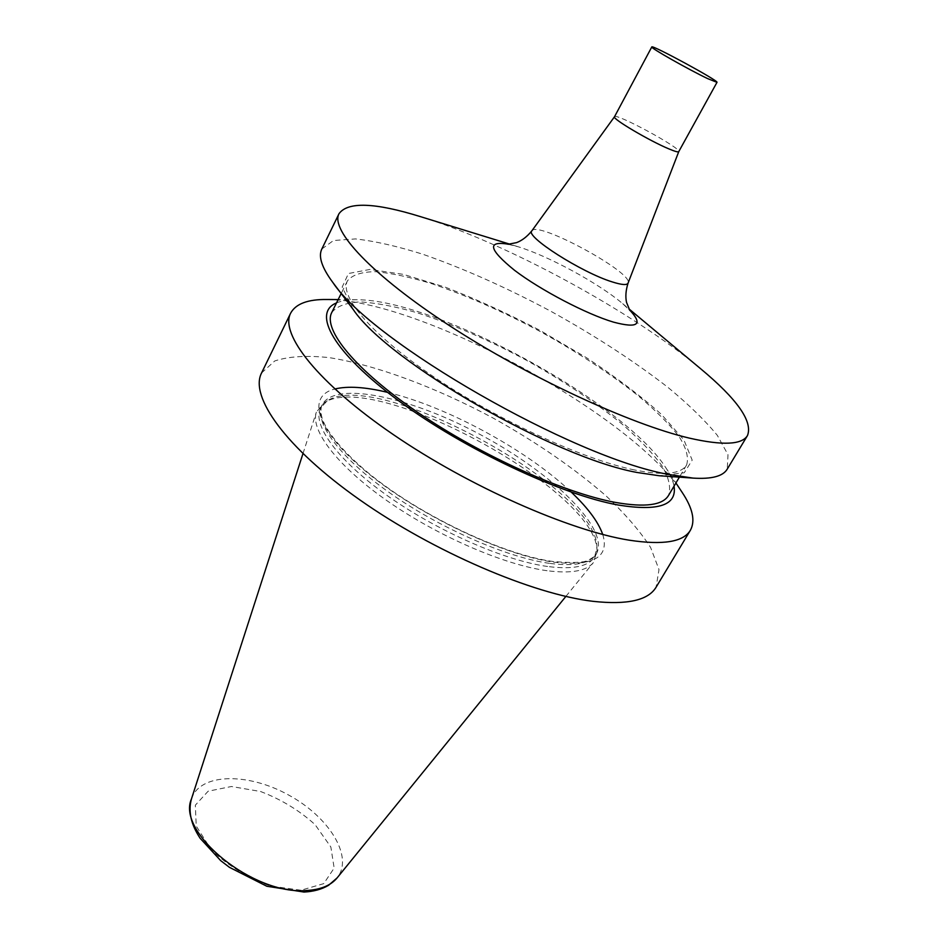 <?xml version="1.0" encoding="UTF-8"?>
<svg xmlns="http://www.w3.org/2000/svg" width="939" height="939" viewBox="0 0 939 939"><rect width="100%" height="100%" fill="white"/><g stroke="black" fill="none" stroke-linecap="round" stroke-linejoin="round"><path stroke-width="0.7" stroke-dasharray="4.7 3.52" d="M547.061 570.712C504.466 564.973 438.102 536.357 387.842 501.297C337.488 466.214 310.175 430.226 316.337 412.221L324.096 402.796C374.145 369.203 597.943 490.721 597.028 550.982L593.354 562.625C586.406 571.065 570.971 573.752 547.061 570.712M547.59 566.487C504.607 560.595 437.128 531.075 387.197 495.557C337.136 460.028 311.818 424.44 320.61 407.819L327.265 400.859C376.398 367.806 597.885 488.069 596.922 547.273L594.716 556.651C588.859 566.463 573.154 569.75 547.59 566.487M261.558 372.983L274.74 360.963C288.696 356.362 306.807 355.247 329.037 357.606C376.046 365.001 435.614 387.314 492.646 417.796C535.805 441.8 573.447 467.681 605.561 495.44C624.904 513.598 639.905 530.922 650.586 547.425L659.002 569.597L656.091 587.204M327.03 299.494C420.085 299.506 631.372 414.228 682.066 492.259M336.526 302.91C341.737 300.715 348.545 299.658 356.961 299.752C435.25 299.365 623.238 401.434 665.54 467.305C670.211 474.312 673.04 480.592 674.038 486.156M331.737 312.558C336.925 306.067 346.514 302.522 360.529 301.924C376.586 302.945 395.389 306.525 416.916 312.675C451.178 323.767 487.024 339.272 524.478 359.179C561.557 379.743 594.094 401.376 622.052 424.052C638.931 438.759 652.171 452.575 661.784 465.486C668.908 477.564 671.162 487.552 668.545 495.428M634.447 469.946C583.905 459.558 500.064 421.294 436.424 378.652C372.607 335.974 339.026 296.571 347.465 280.808C352.407 274.834 361.797 271.794 375.659 271.688C391.598 273.179 410.308 277.181 431.811 283.695C466.049 295.315 502.001 311.149 539.667 331.209C576.992 351.867 609.857 373.393 638.25 395.777C655.422 410.261 668.979 423.782 678.909 436.33C686.362 448.009 688.933 457.551 686.609 464.946C681.162 474.089 663.779 475.756 634.447 469.946M353.346 309.682L342.183 287.052L348.451 273.507L369.907 269.446L403.324 274.352L445.156 287.111C476.014 299.013 507.659 313.45 540.078 330.434L586.546 357.747C615.761 376.985 640.785 395.941 661.596 414.58L683.921 439.945L692.196 460.145L684.249 472.775L659.19 475.744M321.842 248.988L333.486 240.525L355.529 238.929C374.614 241.065 396.974 246.135 422.585 254.164C463.291 268.354 505.945 287.334 550.571 311.126C594.81 335.587 633.966 361.022 668.028 387.431C688.721 404.545 705.154 420.531 717.337 435.379L728.007 454.722L727.244 469.113M420.613 216.686C506.403 243.107 631.654 311.114 700.553 368.675M614.517 116.729L614.505 116.753C615.749 112.586 681.573 148.327 678.768 151.613L678.756 151.637M300.95 890.231L270.127 885.97C247.544 877.625 227.942 865.594 211.322 849.877L196.228 826.074L195.347 805.169L208.141 791.213L231.44 786.506L260.549 791.495C281.172 799.371 299.353 810.427 315.105 824.665L330.857 847.025L334.155 868.082L323.732 883.646L300.95 890.231M191.462 798.913C199.796 773.067 247.403 772.328 288.003 794.699C328.885 816.566 354.191 856.896 337.054 877.965M549.397 563.341C506.414 557.367 438.912 527.788 388.922 492.294C338.803 456.788 313.415 421.259 322.159 404.744C335.352 380.084 412.467 397.502 482.799 435.942C553.341 473.984 609.939 529.185 596.453 553.67C590.631 563.435 574.938 566.663 549.397 563.341M602.744 534.467C609.669 557.273 593.448 566.522 554.08 562.215C503.445 555.301 419.651 515.546 368.053 473.256C316.103 430.931 305.809 396.094 334.836 389.004M387.537 392.361C445.368 406.129 523.645 448.161 568.224 489.301M508.903 244.269L517.201 246.464M507.999 244.269L518.046 246.722C548.083 255.807 598.307 283.085 622.287 303.32L629.823 310.41M622.968 303.884L629.33 309.659M531.861 230.83C537.108 220.289 634.083 272.944 628.085 283.085M565.877 596.418L593.354 562.625M302.957 453.666L316.337 412.221M327.265 400.859L324.096 402.796M596.922 547.273L597.028 550.982M594.716 556.651L596.453 553.67C596.206 555.055 593.918 556.98 589.586 559.468C585.701 562.649 573.365 563.306 552.578 561.44C504.759 554.89 425.308 517.999 374.062 477.599C345.505 455.051 326.995 432.679 322.277 418.735C320.563 412.737 320.528 408.066 322.159 404.744L320.61 407.819M356.961 299.752L338.169 299.588M665.54 467.305L675.927 482.975M347.465 280.808L341.174 293.52M686.609 464.946L679.378 477.153M517.518 246.558L509.889 244.199M622.721 303.673L628.848 308.79"/><path stroke-width="1.41" d="M675.927 482.975L682.066 492.259C692.736 508.21 695.506 520.887 690.388 530.265L656.091 587.204C648.25 600.338 627.264 605.045 593.119 601.336C532.742 594.27 433.349 551.709 359.555 499.689C285.55 447.657 249.351 396.375 261.558 372.983L290.62 313.215C295.703 303.813 307.839 299.236 327.03 299.494L338.169 299.588M690.388 530.265C683.416 541.991 663.016 545.301 629.189 540.183C569.339 530.664 468.995 486.402 393.511 434.722C317.816 383.018 279.646 334.026 290.62 313.215M674.038 486.156C677.089 505.217 658.544 511.509 618.378 505.053C561.44 494.876 464.136 449.159 398.852 400.918C333.251 352.63 311.701 312.793 336.526 302.91M679.378 477.153L668.545 495.428C662.688 505.252 645.023 507.588 615.55 502.435C564.762 493.175 481.343 455.661 418.454 412.831C355.388 369.978 322.723 329.519 331.737 312.558L341.174 293.52M628.848 308.79L700.553 368.675C737.303 399.251 752.949 421.541 747.491 435.52L727.244 469.113C723.03 476.261 711.668 479.266 693.182 478.115L659.19 475.744L637.335 472.517C554.667 457.821 388.429 361.914 353.346 309.682L332.84 282.475C321.807 267.58 318.145 256.417 321.842 248.988L338.991 213.728C347.735 201.521 374.943 202.507 420.613 216.686L509.889 244.199M693.182 478.115L668.028 474.348C572.274 457.293 372.137 341.925 332.84 282.475M747.491 435.52C741.998 444.804 722.631 445.673 689.39 438.126C630.515 424.381 528.61 377.185 450.262 326.15C371.703 275.068 330.141 230.067 338.991 213.728M678.768 151.613L678.744 151.648C678.228 152.353 674.988 151.449 669.026 148.949C649.729 141.003 611.629 118.467 614.493 116.765L531.861 230.83C527.131 236.628 522.014 240.572 516.509 242.649L507.999 244.269M707.666 78.618C688.616 69.568 649.553 47.408 651.795 46.95C651.572 44.321 719.309 81.106 716.985 82.35L707.666 78.618M306.478 890.512C253.471 895.372 176.25 832.494 191.462 798.913C188.023 811.19 190.922 824.336 200.171 838.327L220.724 860.664L229.433 867.331L266.84 886.252L303.954 892.05C313.567 891.569 321.795 889.315 328.603 885.266L337.054 877.965C330.798 885.512 320.61 889.691 306.478 890.512M334.836 389.004C347.723 385.87 365.294 386.985 387.537 392.361M568.224 489.301C586.523 506.098 598.037 521.145 602.744 534.467M629.33 309.659C643.403 324.483 638.133 328.65 613.531 322.136C586.558 314.178 540.629 290.151 514.572 270.326C488.62 249.258 486.731 240.572 508.903 244.269M678.756 151.637L628.085 283.085C627.052 285.327 621.782 284.94 612.287 281.923C581.64 272.58 524.537 236.065 531.861 230.83M337.054 877.965L565.877 596.418M191.462 798.913L302.957 453.666M628.085 283.085C625.808 290.21 625.292 296.642 626.536 302.393L629.823 310.41M651.795 46.95L614.493 116.765M716.985 82.35L678.744 151.648"/></g></svg>
